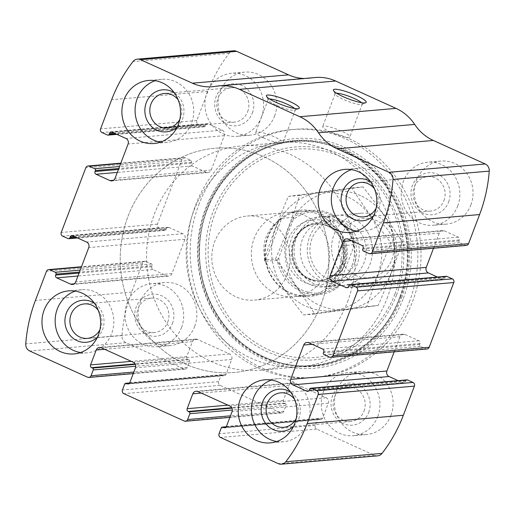 <?xml version="1.0" encoding="UTF-8"?>
<svg xmlns="http://www.w3.org/2000/svg" width="515" height="515" viewBox="0 0 515 515"><rect width="100%" height="100%" fill="white"/><g stroke="black" fill="none" stroke-linecap="round" stroke-linejoin="round"><path stroke-width="0.39" stroke-dasharray="2.58 1.93" d="M377.604 455.859A7.03 6.515 85.1 0 1 374.534 455.331L316.693 429.117A2.813 2.607 85.1 0 1 315.264 425.429L317.478 419.603A1.403 1.3 85.1 0 1 319.178 418.856L320.079 419.268A2.111 1.957 85.1 0 0 322.628 418.148L328.287 403.251A4.217 3.908 85.1 0 0 326.143 397.728L294.136 383.224A4.217 3.908 85.1 0 0 289.037 385.465L283.379 400.355A2.111 1.957 85.1 0 0 284.454 403.123L285.361 403.528A1.403 1.3 85.1 0 1 286.076 405.376L283.862 411.202A2.813 2.607 85.1 0 1 280.463 412.695L220.079 385.329A2.813 2.607 85.1 0 1 218.65 381.641L220.858 375.815A1.403 1.3 85.1 0 1 222.557 375.068L223.465 375.48A2.111 1.957 85.1 0 0 226.014 374.36L231.673 359.464A4.217 3.908 85.1 0 0 229.523 353.94L197.522 339.437A4.217 3.908 85.1 0 0 192.423 341.677L186.765 356.567A2.111 1.957 85.1 0 0 187.84 359.335L188.741 359.74A1.403 1.3 85.1 0 1 189.462 361.588L187.248 367.414A2.813 2.607 85.1 0 1 183.849 368.907L126.008 342.694A7.03 6.515 85.1 0 1 121.965 335.548A147.689 136.842 85.1 0 1 131.621 292.114L142.687 262.978A2.813 2.607 85.1 0 1 146.086 261.485L81.344 267.092M146.086 261.485L151.519 263.944A1.403 1.3 85.1 0 1 152.24 265.792L151.867 266.757A2.111 1.957 85.1 0 0 152.942 269.525L166.828 275.815A4.217 3.908 85.1 0 0 171.933 273.574L184.962 239.263A4.217 3.908 85.1 0 0 182.819 233.733L168.926 227.437A2.111 1.957 85.1 0 0 166.377 228.557L166.01 229.529A1.403 1.3 85.1 0 1 164.311 230.276L158.878 227.817A2.813 2.607 85.1 0 1 157.442 224.134L182.04 159.386A2.813 2.607 85.1 0 1 185.439 157.893L190.872 160.352A1.403 1.3 85.1 0 1 191.586 162.193L191.22 163.165A2.111 1.957 85.1 0 0 192.295 165.933L206.18 172.222A4.217 3.908 85.1 0 0 211.279 169.982L224.315 135.67A4.217 3.908 85.1 0 0 222.171 130.141L208.279 123.845A2.111 1.957 85.1 0 0 205.73 124.965L205.363 125.937A1.403 1.3 85.1 0 1 203.663 126.684L198.23 124.224A2.813 2.607 85.1 0 1 196.794 120.536L207.86 91.406A147.689 136.842 85.1 0 1 229.201 53.257A7.03 6.515 85.1 0 1 233.617 50.805M315.438 77.514A46.414 43.009 85.1 0 0 312.122 77.939A46.414 43.009 85.1 0 1 308.807 78.37A46.414 43.009 85.1 0 1 304.082 78.492M198.726 204.893A124.482 115.334 85.1 0 1 294.87 129.317A124.482 115.334 85.1 0 1 412.489 301.771A124.482 115.334 85.1 0 1 316.345 377.353A124.482 115.334 85.1 0 1 198.726 204.893M390.943 415.335A31.647 29.323 -94.9 0 0 361.041 371.489A31.647 29.323 -94.9 0 0 334.557 405.55A31.647 29.323 -94.9 0 0 366.5 434.544A31.647 29.323 -94.9 0 0 390.943 415.335M470.871 204.912A31.647 29.323 -94.9 0 0 440.969 161.066A31.647 29.323 -94.9 0 0 414.485 195.121A31.647 29.323 -94.9 0 0 446.428 224.122A31.647 29.323 -94.9 0 0 470.871 204.912M194.689 326.388A31.647 29.323 -94.9 0 0 164.787 282.542A31.647 29.323 -94.9 0 0 138.303 316.603A31.647 29.323 -94.9 0 0 170.246 345.604A31.647 29.323 -94.9 0 0 194.689 326.388M274.624 115.965A31.647 29.323 -94.9 0 0 244.722 72.119A31.647 29.323 -94.9 0 0 218.238 106.18A31.647 29.323 -94.9 0 0 250.181 135.181A31.647 29.323 -94.9 0 0 274.624 115.965M466.358 245.398A2.813 2.607 85.1 0 1 465.129 245.185L368.914 253.515M433.533 248.243L439.289 233.095A4.217 3.908 85.1 0 1 444.387 230.849L458.273 237.145A2.111 1.957 85.1 0 1 459.348 239.906L458.981 240.878A1.403 1.3 85.1 0 0 459.695 242.72L465.129 245.185M446.293 276.285A1.403 1.3 85.1 0 0 445.205 277.134L444.838 278.106A2.111 1.957 85.1 0 1 442.288 279.227L437.473 277.044M427.006 348.99A2.813 2.607 85.1 0 1 425.776 348.777L329.561 357.107M394.181 351.835L399.936 336.688A4.217 3.908 85.1 0 1 405.035 334.441L418.92 340.737A2.111 1.957 85.1 0 1 419.995 343.499L419.628 344.471A1.403 1.3 85.1 0 0 420.343 346.312L425.776 348.777M406.94 379.877A1.403 1.3 85.1 0 0 405.852 380.733L405.485 381.699A2.111 1.957 85.1 0 1 402.936 382.825L398.121 380.643M361.536 102.697A14.536 2.524 -159.2 0 1 362.309 104.069A14.536 2.524 -159.2 0 1 361.936 104.403A14.536 2.524 -159.2 0 1 343.273 99.376A14.536 2.524 -159.2 0 1 335.188 94.239A14.536 2.524 -159.2 0 1 335.13 93.743A14.536 2.524 -159.2 0 1 336.617 93.228M330.81 132.181A14.536 2.524 -159.2 0 1 322.667 126.548A14.536 2.524 -159.2 0 1 337.158 129.349A14.536 2.524 -159.2 0 1 349.846 136.874A14.536 2.524 -159.2 0 1 330.81 132.181M294.58 108.491A14.536 2.524 -159.2 0 1 295.353 109.862A14.536 2.524 -159.2 0 1 294.979 110.197A14.536 2.524 -159.2 0 1 276.317 105.176A14.536 2.524 -159.2 0 1 268.231 100.039A14.536 2.524 -159.2 0 1 268.173 99.537A14.536 2.524 -159.2 0 1 269.66 99.028M263.854 137.981A14.536 2.524 -159.2 0 1 255.71 132.349A14.536 2.524 -159.2 0 1 270.201 135.149A14.536 2.524 -159.2 0 1 282.889 142.668A14.536 2.524 -159.2 0 1 263.854 137.981M261.44 117.111A31.647 29.323 -94.9 0 0 231.538 73.265A31.647 29.323 -94.9 0 0 205.054 107.32A31.647 29.323 -94.9 0 0 236.997 136.321A31.647 29.323 -94.9 0 0 261.44 117.111M252.382 113.004A21.096 19.551 -94.9 0 0 231.602 83.868A21.096 19.551 -94.9 0 0 218.824 117.51A21.096 19.551 -94.9 0 0 252.382 113.004M247.689 111.646A17.291 16.023 -94.9 0 0 231.351 87.692A17.291 16.023 -94.9 0 0 216.879 106.296A17.291 16.023 -94.9 0 0 234.331 122.145A17.291 16.023 -94.9 0 0 247.689 111.646M179.87 119.28A17.291 16.023 -94.9 0 0 180.688 117.446A17.291 16.023 -94.9 0 0 178.19 99.871M177.282 126.902A21.096 19.551 -94.9 0 0 182.529 119.049A21.096 19.551 -94.9 0 0 174.334 92.809M160.48 142.127A31.647 29.323 -94.9 0 0 167.143 142.372A31.647 29.323 -94.9 0 0 191.586 123.156A31.647 29.323 -94.9 0 0 161.684 79.31A31.647 29.323 -94.9 0 0 155.163 80.694M181.512 327.534A31.647 29.323 -94.9 0 0 151.603 283.688A31.647 29.323 -94.9 0 0 125.126 317.749A31.647 29.323 -94.9 0 0 157.069 346.743A31.647 29.323 -94.9 0 0 181.512 327.534M172.454 323.426A21.096 19.551 -94.9 0 0 151.668 294.29A21.096 19.551 -94.9 0 0 138.889 327.933A21.096 19.551 -94.9 0 0 172.454 323.426M167.755 322.068A17.291 16.023 -94.9 0 0 151.416 298.114A17.291 16.023 -94.9 0 0 136.951 316.719A17.291 16.023 -94.9 0 0 154.403 332.568A17.291 16.023 -94.9 0 0 167.755 322.068M99.936 329.703A17.291 16.023 -94.9 0 0 100.753 327.868A17.291 16.023 -94.9 0 0 98.256 310.3M97.354 337.325A21.096 19.551 -94.9 0 0 102.594 329.478A21.096 19.551 -94.9 0 0 94.4 303.232M80.552 352.55A31.647 29.323 -94.9 0 0 87.209 352.794A31.647 29.323 -94.9 0 0 111.652 333.578A31.647 29.323 -94.9 0 0 81.75 289.733A31.647 29.323 -94.9 0 0 75.229 291.117M457.693 206.052A31.647 29.323 -94.9 0 0 427.791 162.206A31.647 29.323 -94.9 0 0 401.307 196.267A31.647 29.323 -94.9 0 0 433.25 225.267A31.647 29.323 -94.9 0 0 457.693 206.052M448.636 201.944A21.096 19.551 -94.9 0 0 427.849 172.808A21.096 19.551 -94.9 0 0 415.071 206.451A21.096 19.551 -94.9 0 0 448.636 201.944M443.936 200.586A17.291 16.023 -94.9 0 0 427.598 176.632A17.291 16.023 -94.9 0 0 413.133 195.243A17.291 16.023 -94.9 0 0 430.585 211.086A17.291 16.023 -94.9 0 0 443.936 200.586M376.117 208.221A17.291 16.023 -94.9 0 0 376.935 206.386A17.291 16.023 -94.9 0 0 374.437 188.818M373.536 215.843A21.096 19.551 -94.9 0 0 378.783 207.996A21.096 19.551 -94.9 0 0 370.581 181.75M356.734 231.074A31.647 29.323 -94.9 0 0 363.397 231.312A31.647 29.323 -94.9 0 0 387.84 212.096A31.647 29.323 -94.9 0 0 357.931 168.257A31.647 29.323 -94.9 0 0 351.417 169.635M377.759 416.474A31.647 29.323 -94.9 0 0 347.857 372.628A31.647 29.323 -94.9 0 0 321.373 406.689A31.647 29.323 -94.9 0 0 353.316 435.69A31.647 29.323 -94.9 0 0 377.759 416.474M368.701 412.367A21.096 19.551 -94.9 0 0 347.921 383.231A21.096 19.551 -94.9 0 0 335.143 416.873A21.096 19.551 -94.9 0 0 368.701 412.367M364.008 411.009A17.291 16.023 -94.9 0 0 347.67 387.055A17.291 16.023 -94.9 0 0 333.199 405.666A17.291 16.023 -94.9 0 0 350.651 421.508A17.291 16.023 -94.9 0 0 364.008 411.009M296.189 418.644A17.291 16.023 -94.9 0 0 297.007 416.809A17.291 16.023 -94.9 0 0 294.509 399.241M293.601 426.266A21.096 19.551 -94.9 0 0 298.848 418.418A21.096 19.551 -94.9 0 0 290.653 392.173M276.8 441.497A31.647 29.323 -94.9 0 0 283.462 441.735A31.647 29.323 -94.9 0 0 307.906 422.525A31.647 29.323 -94.9 0 0 278.003 378.68A31.647 29.323 -94.9 0 0 271.482 380.064M409.328 302.048A124.482 115.334 -94.9 0 0 291.709 129.593A124.482 115.334 -94.9 0 0 187.537 263.558A124.482 115.334 -94.9 0 0 313.184 377.624A124.482 115.334 -94.9 0 0 409.328 302.048M399.872 297.548A113.01 104.706 -94.9 0 0 288.555 141.483A113.01 104.706 -94.9 0 0 220.098 321.688A113.01 104.706 -94.9 0 0 399.872 297.548M342.359 270.272A43.415 40.228 -94.9 0 0 299.588 210.32A43.415 40.228 -94.9 0 0 273.291 279.548A43.415 40.228 -94.9 0 0 342.359 270.272M340.524 269.866A42.198 39.095 -94.9 0 0 300.651 211.407A42.198 39.095 -94.9 0 0 265.341 256.824A42.198 39.095 -94.9 0 0 307.931 295.488A42.198 39.095 -94.9 0 0 340.524 269.866M321.167 304.14A112.528 104.262 -94.9 0 0 214.839 148.249A112.528 104.262 -94.9 0 0 120.677 269.345A112.528 104.262 -94.9 0 0 234.254 372.461A112.528 104.262 -94.9 0 0 321.167 304.14A112.528 104.262 -94.9 0 0 214.839 148.249A112.528 104.262 -94.9 0 0 120.677 269.345A112.528 104.262 -94.9 0 0 234.254 372.461A112.528 104.262 -94.9 0 0 321.167 304.14M387.068 298.436A112.528 104.262 -94.9 0 0 280.746 142.539A112.528 104.262 -94.9 0 0 186.578 263.641A112.528 104.262 -94.9 0 0 300.161 366.751A112.528 104.262 -94.9 0 0 387.068 298.436M326.684 271.064A42.198 39.095 -94.9 0 0 286.81 212.605A42.198 39.095 -94.9 0 0 251.5 258.021A42.198 39.095 -94.9 0 0 294.091 296.685A42.198 39.095 -94.9 0 0 326.684 271.064M353.573 247.071A40.788 37.795 -94.9 0 0 293.19 219.705L278.731 257.77A40.788 37.795 -94.9 0 0 339.115 285.136L353.573 247.071L353.972 244.677A42.198 39.095 -94.9 0 0 311.987 210.429A42.198 39.095 -94.9 0 0 293.589 217.311L293.19 219.705M278.731 257.77L277.276 260.255A42.198 39.095 -94.9 0 0 319.268 294.509A42.198 39.095 -94.9 0 0 337.66 287.621L339.115 285.136M287.138 274.489A42.198 39.095 -94.9 0 0 247.271 216.03A42.198 39.095 -94.9 0 0 211.961 261.446A42.198 39.095 -94.9 0 0 254.552 300.11A42.198 39.095 -94.9 0 0 287.138 274.489M353.972 244.677L342.115 245.707C342.604 254.114 341.394 262.232 338.471 270.047C335.471 277.81 331.248 284.016 325.795 288.651L337.66 287.621M293.589 217.311L281.731 218.334L265.412 261.285C260.854 243.524 266.294 229.207 281.731 218.334M277.276 260.255L265.412 261.285M347.528 301.861A112.528 104.262 -94.9 0 0 241.2 145.964A112.528 104.262 -94.9 0 0 147.039 267.066A112.528 104.262 -94.9 0 0 260.616 370.176A112.528 104.262 -94.9 0 0 347.528 301.861M342.115 245.707L325.795 288.651M391.799 259.669A29.767 27.585 -94.9 0 0 362.476 218.56A29.767 27.585 -94.9 0 0 344.438 266.03A29.767 27.585 -94.9 0 0 391.799 259.669M394.406 261.942A35.162 32.58 -94.9 0 0 361.182 213.223A35.162 32.58 -94.9 0 0 331.757 251.069A35.162 32.58 -94.9 0 0 367.253 283.295A35.162 32.58 -94.9 0 0 394.406 261.942M352.002 265.618A35.162 32.58 -94.9 0 0 318.779 216.899A35.162 32.58 -94.9 0 0 289.353 254.745A35.162 32.58 -94.9 0 0 324.849 286.964A35.162 32.58 -94.9 0 0 352.002 265.618M360.661 195.655A59.431 55.06 -94.9 0 0 285.297 257.693A59.431 55.06 -94.9 0 0 373.678 297.747A59.431 55.06 -94.9 0 0 360.661 195.655M352.176 217.993A35.162 32.58 -94.9 0 0 307.584 254.706A35.162 32.58 -94.9 0 0 359.876 278.403A35.162 32.58 -94.9 0 0 352.176 217.993M275.519 258.961C284.679 237.943 292.726 216.764 299.653 195.417L363.056 186.9C377.36 205.144 390.447 223.484 402.312 241.941C395.591 262.747 387.544 283.926 378.171 305.485L314.774 313.995C302.91 295.546 289.823 277.199 275.519 258.961L264.266 259.933C276.13 278.39 289.211 296.73 303.522 314.974L366.918 306.457C373.639 285.651 381.686 264.472 391.059 242.913C376.748 224.675 363.661 206.328 351.803 187.878L288.406 196.389C279.239 217.407 271.193 238.587 264.266 259.933M402.312 241.941L391.059 242.913M378.171 305.485L366.918 306.457M363.056 186.9L351.803 187.878M299.653 195.417L288.406 196.389M314.774 313.995L303.522 314.974M338.992 219.132A35.162 32.58 -94.9 0 0 294.4 255.846A35.162 32.58 -94.9 0 0 346.698 279.542A35.162 32.58 -94.9 0 0 338.992 219.132M347.477 196.801A59.431 55.06 -94.9 0 0 272.12 258.839A59.431 55.06 -94.9 0 0 360.494 298.893A59.431 55.06 -94.9 0 0 347.477 196.801M348.726 222.532A30.404 28.171 -94.9 0 0 335.471 220.227A30.404 28.171 -94.9 0 0 310.024 252.949A30.404 28.171 -94.9 0 0 340.718 280.817A30.404 28.171 -94.9 0 0 365.978 255.363A30.404 28.171 -94.9 0 0 348.726 222.532M339.115 223.362A30.404 28.171 -94.9 0 0 325.86 221.057A30.404 28.171 -94.9 0 0 300.412 253.786A30.404 28.171 -94.9 0 0 331.106 281.647A30.404 28.171 -94.9 0 0 356.367 256.193A30.404 28.171 -94.9 0 0 339.115 223.362M126.008 342.694L29.786 351.024M183.849 368.907L87.627 377.238M220.079 385.329L123.864 393.66M280.463 412.695L184.248 421.025M207.86 91.406L111.646 99.736M196.794 120.536L100.58 128.872M182.04 159.386L85.825 167.716M157.442 224.134L61.227 232.465M374.534 455.331L278.319 463.661M316.693 429.117L220.478 437.447M121.965 335.548L25.75 343.885M131.621 292.114L35.406 300.445M142.687 262.978L46.472 271.308M229.201 53.257L132.979 61.594M312.122 77.939L215.907 86.269M459.695 242.72L363.481 251.056M458.981 240.878L362.76 249.209M459.348 239.906L363.133 248.243M458.273 237.145L362.058 245.475M444.387 230.849L348.172 239.185M439.289 233.095L351.507 240.692M442.288 279.227L347.87 287.409M444.838 278.106L348.623 286.443M445.205 277.134L348.99 285.471M420.343 346.312L324.128 354.648M419.628 344.471L323.414 352.807M419.995 343.499L323.781 351.835M418.92 340.737L322.705 349.067M405.035 334.441L308.82 342.778M399.936 336.688L312.154 344.29M402.936 382.825L308.517 391.001M405.485 381.699L309.27 390.035M405.852 380.733L309.637 389.063M315.264 425.429L219.049 433.765M317.478 419.603L221.257 427.933M319.178 418.856L226.194 426.909M320.079 419.268L225.667 427.444M322.628 418.148L226.413 426.478M328.287 403.251L232.072 411.588M326.143 397.728L229.922 406.058M294.136 383.224L197.921 391.555M289.037 385.465L201.256 393.067M283.379 400.355L227.939 405.157M284.454 403.123L231.724 407.687M285.361 403.528L231.969 408.157M286.076 405.376L232.362 410.024M283.862 411.202L230.463 415.824M218.65 381.641L122.428 389.977M220.858 375.815L124.643 384.145M222.557 375.068L129.574 383.121M223.465 375.48L129.046 383.656M226.014 374.36L129.799 382.69M231.673 359.464L135.458 367.8M229.523 353.94L133.308 362.27M197.522 339.437L101.301 347.767M192.423 341.677L104.642 349.279M186.765 356.567L131.319 361.369M187.84 359.335L135.11 363.899M188.741 359.74L135.355 364.369M189.462 361.588L135.741 366.236M187.248 367.414L133.842 372.036M151.519 263.944L80.192 270.124M152.24 265.792L79.439 272.094M151.867 266.757L79.072 273.066M152.942 269.525L77.952 276.014M166.828 275.815L74.212 283.836M171.933 273.574L75.711 281.905M184.962 239.263L88.747 247.593M182.819 233.733L86.604 242.063M168.926 227.437L72.712 235.773M166.377 228.557L74.379 236.527M166.01 229.529L76.123 237.312M164.311 230.276L68.096 238.612M158.878 227.817L62.663 236.147M198.23 124.224L102.009 132.555M203.663 126.684L107.448 135.02M205.363 125.937L115.469 133.72M205.73 124.965L113.731 132.934M208.279 123.845L112.064 132.175M222.171 130.141L125.95 138.471M224.315 135.67L128.1 144M211.279 169.982L115.064 178.312M206.18 172.222L113.564 180.244M192.295 165.933L117.304 172.422M191.22 163.165L118.424 169.474M191.586 162.193L118.791 168.502M190.872 160.352L119.538 166.532M185.439 157.893L120.69 163.5M403.38 298.275A115.225 106.76 -94.9 0 0 289.881 139.147A115.225 106.76 -94.9 0 0 220.085 322.886A115.225 106.76 -94.9 0 0 403.38 298.275M401.636 297.567A113.371 105.041 -94.9 0 0 289.958 141.001A113.371 105.041 -94.9 0 0 221.289 321.778A113.371 105.041 -94.9 0 0 401.636 297.567M400.612 297.316A112.637 104.365 -94.9 0 0 289.655 141.76A112.637 104.365 -94.9 0 0 221.431 321.373A112.637 104.365 -94.9 0 0 400.612 297.316M396.531 294.992A106.869 99.022 -94.9 0 0 291.258 147.406A106.869 99.022 -94.9 0 0 226.523 317.819A106.869 99.022 -94.9 0 0 396.531 294.992M394.902 294.084A104.609 96.923 -94.9 0 0 291.851 149.62A104.609 96.923 -94.9 0 0 228.486 316.429A104.609 96.923 -94.9 0 0 394.902 294.084M344.232 265.148A32.703 30.301 -94.9 0 0 312.019 219.982A32.703 30.301 -94.9 0 0 292.211 272.132A32.703 30.301 -94.9 0 0 344.232 265.148M345.288 263.674A29.722 27.533 -94.9 0 0 316.01 222.635A29.722 27.533 -94.9 0 0 298.011 270.021A29.722 27.533 -94.9 0 0 345.288 263.674M343.106 263.287A28.486 26.387 -94.9 0 0 316.197 223.825A28.486 26.387 -94.9 0 0 292.359 254.481A28.486 26.387 -94.9 0 0 321.109 280.585A28.486 26.387 -94.9 0 0 343.106 263.287M342.192 263.371A28.486 26.387 -94.9 0 0 315.277 223.909A28.486 26.387 -94.9 0 0 291.445 254.558A28.486 26.387 -94.9 0 0 320.188 280.662A28.486 26.387 -94.9 0 0 342.192 263.371M308.807 78.37L212.592 86.7M442.546 230.533L346.331 238.863M443.209 279.388L346.994 287.718M403.194 334.126L306.979 342.456M403.857 382.98L307.642 391.316M318.56 418.747L226.291 426.742M321 419.429L224.785 427.759M292.295 382.902L196.08 391.233M281.692 412.908L229.864 417.395M221.946 374.965L129.677 382.954M224.386 375.641L128.171 383.971M195.681 339.115L99.466 347.445M185.072 369.12L133.25 373.607M144.863 261.272L81.467 266.757M168.669 276.137L72.454 284.467M168.006 227.282L71.791 235.613M164.922 230.385L77.527 237.956M204.275 126.793L116.879 134.357M207.358 123.684L111.143 132.02M208.021 172.544L111.807 180.874M184.209 157.68L120.819 163.165M361.936 104.403L365.772 102.749M335.188 94.239L333.417 90.46M335.13 93.743L322.667 126.548M362.309 104.069L349.846 136.874M294.979 110.197L298.816 108.549M268.231 100.039L266.461 96.254M268.173 99.537L255.71 132.349M295.353 109.862L282.889 142.668M244.722 72.119L231.538 73.265M250.181 135.181L236.997 136.321M231.351 87.692L164.349 93.492M234.331 122.145L167.33 127.945M161.684 79.31L148.5 80.456M167.143 142.372L153.959 143.511M164.787 282.542L151.603 283.688M170.246 345.604L157.069 346.743M151.416 298.114L84.415 303.914M154.403 332.568L87.402 338.368M81.75 289.733L68.572 290.878M87.209 352.794L74.031 353.934M440.969 161.066L427.791 162.206M446.428 224.122L433.25 225.267M427.598 176.632L360.597 182.432M430.585 211.086L363.584 216.886M357.931 168.257L344.754 169.396M363.397 231.312L350.213 232.458M361.041 371.489L347.857 372.628M366.5 434.544L353.316 435.69M347.67 387.055L280.669 392.855M350.651 421.508L283.649 427.308M278.003 378.68L264.819 379.819M283.462 441.735L270.278 442.881M294.87 129.317L291.709 129.593M316.345 377.353L313.184 377.624M399.672 297.277C380.566 351.146 319.351 380.012 269.216 358.955C226.581 343.093 196.685 294.786 199.659 246.363C201.178 192.25 243.743 144.972 293.621 141.696C331.467 137.936 370.568 158.968 390.866 194.129C409.071 224.489 412.47 264.272 399.672 297.277M280.746 142.539L241.2 145.964M300.161 366.751L260.616 370.176M300.651 211.407L286.81 212.605M307.931 295.488L294.091 296.685M311.987 210.429L247.271 216.03M319.268 294.509L254.552 300.11M361.182 213.223L318.779 216.899M367.253 283.295L324.849 286.964M316.197 223.825C302.633 224.585 291.207 238.825 292.636 254.017C293.408 269.583 307.339 282.22 321.109 280.585L320.188 280.662C330.315 279.42 337.537 273.703 341.87 263.513C347.329 248.636 340.299 233.392 330.92 227.939C326.04 224.81 320.826 223.465 315.277 223.909L316.197 223.825M335.471 220.227L325.86 221.057M340.718 280.817L331.106 281.647"/><path stroke-width="0.77" d="M318.206 394.464L307.14 423.594A147.689 136.842 85.1 0 1 285.799 461.743A7.03 6.515 85.1 0 1 281.383 464.195A7.03 6.515 85.1 0 1 278.319 463.661L220.478 437.447A2.813 2.607 85.1 0 1 219.049 433.765L221.257 427.933A1.403 1.3 85.1 0 1 222.956 427.186L223.864 427.598A2.111 1.957 85.1 0 0 226.413 426.478L232.072 411.588A4.217 3.908 85.1 0 0 229.922 406.058L197.921 391.555A4.217 3.908 85.1 0 0 192.822 393.795L187.164 408.691A2.111 1.957 85.1 0 0 188.239 411.453L189.14 411.865A1.403 1.3 85.1 0 1 189.861 413.706L187.647 419.532A2.813 2.607 85.1 0 1 184.248 421.025L123.864 393.66A2.813 2.607 85.1 0 1 122.428 389.977L124.643 384.145A1.403 1.3 85.1 0 1 126.342 383.398L127.25 383.81A2.111 1.957 85.1 0 0 129.799 382.69L135.458 367.8A4.217 3.908 85.1 0 0 133.308 362.27L101.301 347.767A4.217 3.908 85.1 0 0 96.202 350.007L90.55 364.903A2.111 1.957 85.1 0 0 91.618 367.665L92.526 368.077A1.403 1.3 85.1 0 1 93.241 369.918L91.033 375.744A2.813 2.607 85.1 0 1 87.627 377.238L29.786 351.024A7.03 6.515 85.1 0 1 25.75 343.885A147.689 136.842 85.1 0 1 35.406 300.445L46.472 271.308A2.813 2.607 85.1 0 1 49.871 269.815L55.305 272.281A1.403 1.3 85.1 0 1 56.019 274.122L55.652 275.094A2.111 1.957 85.1 0 0 56.727 277.855L70.613 284.151A4.217 3.908 85.1 0 0 75.711 281.905L88.747 247.593A4.217 3.908 85.1 0 0 86.604 242.063L72.712 235.773A2.111 1.957 85.1 0 0 70.162 236.894L69.795 237.866A1.403 1.3 85.1 0 1 68.096 238.612L62.663 236.147A2.813 2.607 85.1 0 1 61.227 232.465L85.825 167.716A2.813 2.607 85.1 0 1 89.224 166.223L94.657 168.688A1.403 1.3 85.1 0 1 95.372 170.529L95.005 171.501A2.111 1.957 85.1 0 0 96.08 174.263L109.965 180.559A4.217 3.908 85.1 0 0 115.064 178.312L128.1 144A4.217 3.908 85.1 0 0 125.95 138.471L112.064 132.175A2.111 1.957 85.1 0 0 109.515 133.301L109.148 134.267A1.403 1.3 85.1 0 1 107.448 135.02L102.009 132.555A2.813 2.607 85.1 0 1 100.58 128.872L111.646 99.736A147.689 136.842 85.1 0 1 132.979 61.594A7.03 6.515 85.1 0 1 137.396 59.141A7.03 6.515 85.1 0 1 140.466 59.669L192.353 83.185A46.414 43.009 85.1 0 0 212.592 86.7A46.414 43.009 85.1 0 0 215.907 86.269A46.414 43.009 85.1 0 1 219.216 85.844A46.414 43.009 85.1 0 1 239.456 89.359L299.839 116.725A46.414 43.009 85.1 0 1 318.476 132.754A46.414 43.009 85.1 0 0 337.106 148.79L388.992 172.306A7.03 6.515 85.1 0 1 393.035 179.452A147.689 136.842 85.1 0 1 383.379 222.886L372.313 252.022A2.813 2.607 85.1 0 1 368.914 253.515L363.481 251.056A1.403 1.3 85.1 0 1 362.76 249.209L363.133 248.243A2.111 1.957 85.1 0 0 362.058 245.475L348.172 239.185A4.217 3.908 85.1 0 0 343.067 241.426L330.038 275.737A4.217 3.908 85.1 0 0 332.181 281.267L346.074 287.563A2.111 1.957 85.1 0 0 348.623 286.443L348.99 285.471A1.403 1.3 85.1 0 1 350.689 284.724L356.123 287.183A2.813 2.607 85.1 0 1 357.558 290.866L332.96 355.614A2.813 2.607 85.1 0 1 329.561 357.107L324.128 354.648A1.403 1.3 85.1 0 1 323.414 352.807L323.781 351.835A2.111 1.957 85.1 0 0 322.705 349.067L308.82 342.778A4.217 3.908 85.1 0 0 303.721 345.018L290.685 379.33A4.217 3.908 85.1 0 0 292.829 384.86L306.721 391.155A2.111 1.957 85.1 0 0 309.27 390.035L309.637 389.063A1.403 1.3 85.1 0 1 311.337 388.316L316.77 390.776A2.813 2.607 85.1 0 1 318.206 394.464L414.421 386.128L403.354 415.264A147.689 136.842 85.1 0 1 382.021 453.406A7.03 6.515 85.1 0 1 377.604 455.859L281.383 464.195M350.078 284.615L446.293 276.285A1.403 1.3 85.1 0 1 446.904 276.388L452.337 278.853A2.813 2.607 85.1 0 1 453.773 282.535L429.175 347.284A2.813 2.607 85.1 0 1 427.006 348.99L330.791 357.32M219.216 85.844L315.438 77.514A46.414 43.009 85.1 0 1 335.671 81.022L396.054 108.388A46.414 43.009 85.1 0 1 414.691 124.424A46.414 43.009 85.1 0 0 433.321 140.46L485.214 163.976A7.03 6.515 85.1 0 1 489.25 171.115A147.689 136.842 85.1 0 1 479.594 214.555L468.528 243.692A2.813 2.607 85.1 0 1 466.358 245.398L370.137 253.728M137.396 59.141L233.617 50.805A7.03 6.515 85.1 0 1 236.681 51.339L288.567 74.855L192.353 83.185M304.082 78.492A46.414 43.009 85.1 0 1 288.567 74.855M276.24 102.466A17.581 3.051 -159.2 0 1 266.461 96.254A17.581 3.051 -159.2 0 1 283.913 99.041A17.581 3.051 -159.2 0 1 298.816 108.549A17.581 3.051 -159.2 0 1 276.24 102.466M343.196 96.672A17.581 3.051 -159.2 0 1 333.417 90.46A17.581 3.051 -159.2 0 1 350.87 93.247A17.581 3.051 -159.2 0 1 365.772 102.749A17.581 3.051 -159.2 0 1 343.196 96.672M437.473 277.044L428.396 272.937A4.217 3.908 85.1 0 1 426.253 267.407L433.533 248.243M398.121 380.643L389.05 376.529A4.217 3.908 85.1 0 1 386.9 371L394.181 351.835M310.725 388.207L406.94 379.877A1.403 1.3 85.1 0 1 407.552 379.98L311.337 388.316M414.421 386.128A2.813 2.607 85.1 0 0 412.991 382.445L407.552 379.98M294.722 423.665A31.647 29.323 -94.9 0 0 264.819 379.819A31.647 29.323 -94.9 0 0 238.336 413.88A31.647 29.323 -94.9 0 0 270.278 442.881A31.647 29.323 -94.9 0 0 294.722 423.665M374.656 213.242A31.647 29.323 -94.9 0 0 344.754 169.396A31.647 29.323 -94.9 0 0 318.27 203.457A31.647 29.323 -94.9 0 0 350.213 232.458A31.647 29.323 -94.9 0 0 374.656 213.242M98.474 334.724A31.647 29.323 -94.9 0 0 68.572 290.878A31.647 29.323 -94.9 0 0 42.088 324.933A31.647 29.323 -94.9 0 0 74.031 353.934A31.647 29.323 -94.9 0 0 98.474 334.724M178.402 124.295A31.647 29.323 -94.9 0 0 148.5 80.456A31.647 29.323 -94.9 0 0 122.016 114.51A31.647 29.323 -94.9 0 0 153.959 143.511A31.647 29.323 -94.9 0 0 178.402 124.295M336.617 93.228A14.536 2.524 -159.2 0 1 349.614 96.543A14.536 2.524 -159.2 0 1 361.536 102.697M269.66 99.028A14.536 2.524 -159.2 0 1 282.658 102.343A14.536 2.524 -159.2 0 1 294.58 108.491M178.19 99.871A17.291 16.023 -94.9 0 0 164.349 93.492A17.291 16.023 -94.9 0 0 149.878 112.103A17.291 16.023 -94.9 0 0 167.33 127.945A17.291 16.023 -94.9 0 0 179.87 119.28M174.334 92.809A21.096 19.551 -94.9 0 0 148.706 98.05A21.096 19.551 -94.9 0 0 151.14 126.143A21.096 19.551 -94.9 0 0 177.282 126.902M155.163 80.694A31.647 29.323 -94.9 0 0 135.2 113.371A31.647 29.323 -94.9 0 0 160.48 142.127M98.256 310.3A17.291 16.023 -94.9 0 0 84.415 303.914A17.291 16.023 -94.9 0 0 69.95 322.525A17.291 16.023 -94.9 0 0 87.402 338.368A17.291 16.023 -94.9 0 0 99.936 329.703M94.4 303.232A21.096 19.551 -94.9 0 0 68.778 308.472A21.096 19.551 -94.9 0 0 71.212 336.565A21.096 19.551 -94.9 0 0 97.354 337.325M75.229 291.117A31.647 29.323 -94.9 0 0 55.266 323.793A31.647 29.323 -94.9 0 0 80.552 352.55M374.437 188.818A17.291 16.023 -94.9 0 0 360.597 182.432A17.291 16.023 -94.9 0 0 346.132 201.043A17.291 16.023 -94.9 0 0 363.584 216.886A17.291 16.023 -94.9 0 0 376.117 208.221M370.581 181.75A21.096 19.551 -94.9 0 0 344.96 186.99A21.096 19.551 -94.9 0 0 347.393 215.09A21.096 19.551 -94.9 0 0 373.536 215.843M351.417 169.635A31.647 29.323 -94.9 0 0 331.448 202.311A31.647 29.323 -94.9 0 0 356.734 231.074M294.509 399.241A17.291 16.023 -94.9 0 0 280.669 392.855A17.291 16.023 -94.9 0 0 266.197 411.466A17.291 16.023 -94.9 0 0 283.649 427.308A17.291 16.023 -94.9 0 0 296.189 418.644M290.653 392.173A21.096 19.551 -94.9 0 0 265.025 397.413A21.096 19.551 -94.9 0 0 267.459 425.512A21.096 19.551 -94.9 0 0 293.601 426.266M271.482 380.064A31.647 29.323 -94.9 0 0 251.52 412.734A31.647 29.323 -94.9 0 0 276.8 441.497M403.354 415.264L307.14 423.594M429.175 347.284L332.96 355.614M453.773 282.535L357.558 290.866M479.594 214.555L383.379 222.886M489.25 171.115L393.035 179.452M468.528 243.692L372.313 252.022M382.021 453.406L285.799 461.743M236.681 51.339L140.466 59.669M335.671 81.022L239.456 89.359M396.054 108.388L299.839 116.725M414.691 124.424L318.476 132.754M433.321 140.46L337.106 148.79M485.214 163.976L388.992 172.306M351.507 240.692L343.067 241.426M426.253 267.407L330.038 275.737M428.396 272.937L332.181 281.267M347.87 287.409L346.074 287.563M446.904 276.388L350.689 284.724M452.337 278.853L356.123 287.183M312.154 344.29L303.721 345.018M386.9 371L290.685 379.33M389.05 376.529L292.829 384.86M308.517 391.001L306.721 391.155M412.991 382.445L316.77 390.776M226.194 426.909L222.956 427.186M225.667 427.444L223.864 427.598M201.256 393.067L192.822 393.795M227.939 405.157L187.164 408.691M231.724 407.687L188.239 411.453M231.969 408.157L189.14 411.865M232.362 410.024L189.861 413.706M230.463 415.824L187.647 419.532M129.574 383.121L126.342 383.398M129.046 383.656L127.25 383.81M104.642 349.279L96.202 350.007M131.319 361.369L90.55 364.903M135.11 363.899L91.618 367.665M135.355 364.369L92.526 368.077M135.741 366.236L93.241 369.918M133.842 372.036L91.033 375.744M81.344 267.092L49.871 269.815M80.192 270.124L55.305 272.281M79.439 272.094L56.019 274.122M79.072 273.066L55.652 275.094M77.952 276.014L56.727 277.855M74.212 283.836L70.613 284.151M74.379 236.527L70.162 236.894M76.123 237.312L69.795 237.866M115.469 133.72L109.148 134.267M113.731 132.934L109.515 133.301M113.564 180.244L109.965 180.559M117.304 172.422L96.08 174.263M118.424 169.474L95.005 171.501M118.791 168.502L95.372 170.529M119.538 166.532L94.657 168.688M120.69 163.5L89.224 166.223M226.291 426.742L222.345 427.083M229.864 417.395L185.471 421.238M129.677 382.954L125.731 383.295M133.25 373.607L88.857 377.45M81.467 266.757L48.642 269.603M77.527 237.956L68.707 238.715M116.879 134.357L108.06 135.123M120.819 163.165L87.994 166.01"/></g></svg>
